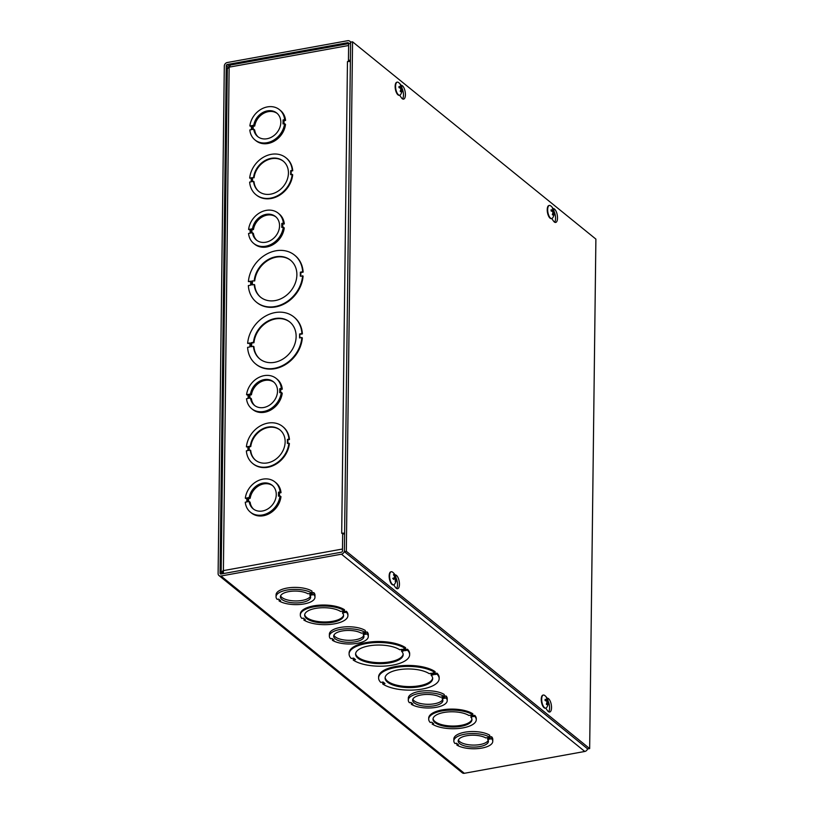 <?xml version="1.0" encoding="UTF-8"?>
<svg xmlns="http://www.w3.org/2000/svg" width="814" height="814" viewBox="0 0 814 814"><rect width="100%" height="100%" fill="white"/><g stroke="black" fill="none" stroke-linecap="round" stroke-linejoin="round"><path stroke-width="1.22" d="M431.115 675.193A23.789 9.32 0.7 0 1 432.672 678.571A23.789 9.32 0.7 0 1 408.77 687.596A23.789 9.32 0.7 0 1 385.093 677.991A23.789 9.32 0.7 0 1 402.523 669.24A23.789 9.32 0.7 0 1 429.212 673.656L431.512 673.239L433.414 674.775L431.115 675.193L431.125 674.196L432.417 673.961M385.134 677.492A23.789 9.32 -179.3 0 0 408.781 686.599A23.789 9.32 -179.3 0 0 432.651 678.072M432.763 673.005L434.666 674.552L436.965 674.134A30.281 11.854 0.7 0 1 439.163 678.652A30.281 11.854 0.7 0 1 416.697 689.814A30.281 11.854 0.7 0 1 382.702 683.964L385.002 683.557L383.099 682.01L380.799 682.427A30.281 11.854 0.7 0 1 378.602 677.909A30.281 11.854 0.7 0 1 401.068 666.747A30.281 11.854 0.7 0 1 435.063 672.588L432.763 673.005M382.702 683.964L382.712 682.977L384.005 682.743M436.965 674.134L436.976 673.137A30.281 11.854 0.7 0 1 439.173 677.655L439.163 678.652M434.666 674.552L434.676 673.554L436.976 673.137M433.77 672.822L434.676 673.554M378.602 677.909L378.612 676.912A30.281 11.854 0.7 0 1 401.088 665.75A30.281 11.854 0.7 0 1 435.073 671.601L435.063 672.588M349.827 61.549L348.443 60.429L350.386 60.073L350.6 43.152A3.246 2.676 -51 0 0 349.725 41.168A3.246 2.676 -51 0 0 347.72 40.7L227.259 62.536A3.246 2.676 -51 0 0 224.308 66.046L218.111 573.555A3.246 2.676 -51 0 0 218.976 575.549A3.246 2.676 -51 0 0 220.991 576.007L341.442 554.181A3.246 2.676 -51 0 0 344.393 550.661L344.607 533.75L342.663 534.096L342.45 551.017A1.079 0.895 129 0 1 341.473 552.187L221.011 574.023A1.079 0.895 129 0 1 220.055 573.198L226.251 65.69A1.079 0.895 -51 0 1 227.238 64.52L229.192 66.107M587.596 748.849A3.246 2.676 129 0 1 584.788 751.464L464.326 773.3A3.246 2.676 129 0 1 462.321 772.832L218.976 575.549M349.094 653.988L349.104 652.991A30.281 11.854 0.7 0 1 371.581 641.829A30.281 11.854 0.7 0 1 405.565 647.679L405.555 648.666L403.256 649.084L405.158 650.63L407.458 650.213A30.281 11.854 0.7 0 1 409.656 654.731A30.281 11.854 0.7 0 1 387.189 665.893A30.281 11.854 0.7 0 1 353.195 660.042L355.494 659.635L353.602 658.088L351.302 658.506A30.281 11.854 0.7 0 1 349.094 653.988A30.281 11.854 0.7 0 1 371.571 642.826A30.281 11.854 0.7 0 1 405.555 648.666M404.273 648.9L405.168 649.633L407.468 649.216A30.281 11.854 0.7 0 1 409.676 653.734L409.656 654.731M353.195 660.042L353.215 659.055L354.497 658.821M300.325 615.048L300.346 614.051A23.789 9.32 0.7 0 1 317.775 605.301A23.789 9.32 0.7 0 1 344.464 609.717L344.454 610.714L342.898 610.999L344.8 612.535L346.357 612.25A23.789 9.32 0.7 0 1 347.914 615.628A23.789 9.32 0.7 0 1 330.484 624.389A23.789 9.32 0.7 0 1 303.785 619.973L305.342 619.688L303.439 618.141L301.892 618.426A23.789 9.32 0.7 0 1 300.325 615.048A23.789 9.32 0.7 0 1 317.755 606.298A23.789 9.32 0.7 0 1 344.454 610.714M343.915 610.815L344.81 611.538L346.367 611.263A23.789 9.32 0.7 0 1 347.924 614.641L347.914 615.628M303.785 619.973L304.344 618.874M444.19 695.98L446.113 696.001A19.465 7.621 0.7 0 1 447.242 698.616L447.222 700.61A19.465 7.621 0.7 0 1 433.15 707.753A19.465 7.621 0.7 0 1 411.335 704.293L412.881 704.008L410.978 702.462L409.432 702.747A19.465 7.621 0.7 0 1 408.292 700.132A19.465 7.621 0.7 0 1 422.364 692.989A19.465 7.621 0.7 0 1 444.179 696.448L442.623 696.733L444.536 698.27L446.082 697.995A19.465 7.621 0.7 0 1 447.222 700.61M408.292 700.132L408.313 698.137A19.465 7.621 0.7 0 1 422.385 690.994A19.465 7.621 0.7 0 1 444.21 694.454L444.179 696.448M311.935 592.612L313.858 592.633A19.465 7.621 0.7 0 1 314.998 595.248L314.977 597.242A19.465 7.621 0.7 0 1 300.905 604.385A19.465 7.621 0.7 0 1 279.08 600.925L280.637 600.64L278.734 599.104L277.177 599.379A19.465 7.621 0.7 0 1 276.038 596.764A19.465 7.621 0.7 0 1 290.11 589.621A19.465 7.621 0.7 0 1 311.935 593.08L310.378 593.365L312.281 594.912L313.838 594.627A19.465 7.621 0.7 0 1 314.977 597.242M276.038 596.764L276.068 594.78A19.465 7.621 0.7 0 1 290.14 587.637A19.465 7.621 0.7 0 1 311.955 591.086L311.935 593.08M365.252 631.99L367.175 632.01A19.465 7.621 0.7 0 1 368.315 634.625L368.294 636.609A19.465 7.621 0.7 0 1 354.222 643.752A19.465 7.621 0.7 0 1 332.397 640.292L333.954 640.008L332.051 638.471L330.494 638.756A19.465 7.621 0.7 0 1 329.355 636.131A19.465 7.621 0.7 0 1 343.427 628.998A19.465 7.621 0.7 0 1 365.252 632.447L363.695 632.732L365.598 634.279L367.155 633.994A19.465 7.621 0.7 0 1 368.294 636.609M329.355 636.131L329.385 634.147A19.465 7.621 0.7 0 1 343.447 627.004A19.465 7.621 0.7 0 1 365.272 630.463L365.252 632.447M489.733 736.762L491.656 736.782A19.465 7.621 0.7 0 1 492.785 739.397L492.765 741.381A19.465 7.621 0.7 0 1 478.693 748.524A19.465 7.621 0.7 0 1 456.868 745.064L458.424 744.79L456.522 743.243L454.975 743.528A19.465 7.621 0.7 0 1 453.836 740.913A19.465 7.621 0.7 0 1 467.908 733.77A19.465 7.621 0.7 0 1 489.723 737.23L488.166 737.504L490.079 739.051L491.625 738.766A19.465 7.621 0.7 0 1 492.765 741.381M453.836 740.913L453.856 738.919A19.465 7.621 0.7 0 1 467.928 731.776A19.465 7.621 0.7 0 1 489.743 735.235L489.723 737.23M432.153 724.043L433.709 723.758L431.807 722.211L430.25 722.496A23.789 9.32 0.7 0 1 428.693 719.118L428.703 718.121A23.789 9.32 0.7 0 1 446.133 709.37A23.789 9.32 0.7 0 1 472.822 713.786L472.812 714.784L471.265 715.068L473.158 716.605L473.178 715.608L474.725 715.333A23.789 9.32 0.7 0 1 476.292 718.711L476.271 719.698A23.789 9.32 0.7 0 1 458.842 728.459A23.789 9.32 0.7 0 1 432.153 724.043L432.702 722.944M472.273 714.875L473.178 715.608M473.158 716.605L474.715 716.32L474.725 715.333M474.715 716.32A23.789 9.32 0.7 0 1 476.271 719.698M428.693 719.118A23.789 9.32 0.7 0 1 446.123 710.368A23.789 9.32 0.7 0 1 472.812 714.784M470.807 717.032A19.465 7.621 0.7 0 1 471.947 719.647A19.465 7.621 0.7 0 1 452.391 727.034A19.465 7.621 0.7 0 1 433.017 719.169A19.465 7.621 0.7 0 1 447.089 712.026A19.465 7.621 0.7 0 1 468.905 715.486L470.461 715.211L472.364 716.747L470.807 717.032L471.367 715.933M433.068 718.681A19.465 7.621 -179.3 0 0 452.401 726.037A19.465 7.621 -179.3 0 0 471.917 719.149M348.443 60.429L348.657 43.508A1.079 0.895 -51 0 0 347.69 42.694L227.238 64.52M342.45 612.962A19.465 7.621 0.7 0 1 343.589 615.577A19.465 7.621 0.7 0 1 324.023 622.964A19.465 7.621 0.7 0 1 304.65 615.099A19.465 7.621 0.7 0 1 318.722 607.956A19.465 7.621 0.7 0 1 340.547 611.416L342.104 611.141L344.007 612.677L342.45 612.962L342.999 611.863M304.701 614.611A19.465 7.621 -179.3 0 0 324.043 621.967A19.465 7.621 -179.3 0 0 343.549 615.079M344.8 612.535L344.81 611.538M346.357 612.25L346.367 611.263M401.607 651.271A23.789 9.32 0.7 0 1 403.174 654.649A23.789 9.32 0.7 0 1 379.263 663.675A23.789 9.32 0.7 0 1 355.586 654.069A23.789 9.32 0.7 0 1 373.016 645.319A23.789 9.32 0.7 0 1 399.715 649.735L402.014 649.318L403.907 650.854L401.607 651.271L401.628 650.274L402.91 650.04M355.626 653.571A23.789 9.32 -179.3 0 0 379.273 662.677A23.789 9.32 -179.3 0 0 403.144 654.151M405.158 650.63L405.168 649.633M407.458 650.213L407.468 649.216M458.384 739.967A15.14 5.932 -179.3 0 0 473.249 745.085A15.14 5.932 -179.3 0 0 488.237 740.333M489.265 739.193L487.708 739.478A15.14 5.932 0.7 0 1 488.441 741.33A15.14 5.932 0.7 0 1 473.229 747.079A15.14 5.932 0.7 0 1 458.16 740.964A15.14 5.932 0.7 0 1 468.864 735.429A15.14 5.932 0.7 0 1 485.805 737.932L487.362 737.657L489.265 739.193M487.728 737.952L487.708 739.478M490.099 737.057L490.079 739.051M491.656 736.782L491.625 738.766M456.888 743.538L456.868 745.064M412.84 699.195A15.14 5.932 -179.3 0 0 427.706 704.303A15.14 5.932 -179.3 0 0 442.694 699.552M443.722 698.422L442.165 698.697A15.14 5.932 0.7 0 1 442.897 700.549A15.14 5.932 0.7 0 1 427.686 706.298A15.14 5.932 0.7 0 1 412.617 700.182A15.14 5.932 0.7 0 1 423.331 694.657A15.14 5.932 0.7 0 1 440.262 697.16L441.819 696.876L443.722 698.422M442.185 697.171L442.165 698.697M444.556 696.285L444.536 698.27M446.113 696.001L446.082 697.995M411.345 702.767L411.335 704.293M333.913 635.195A15.14 5.932 -179.3 0 0 348.779 640.313A15.14 5.932 -179.3 0 0 363.756 635.561M364.794 634.421L363.237 634.706A15.14 5.932 0.7 0 1 363.96 636.558A15.14 5.932 0.7 0 1 348.748 642.297A15.14 5.932 0.7 0 1 333.679 636.192A15.14 5.932 0.7 0 1 344.393 630.657A15.14 5.932 0.7 0 1 361.335 633.16L362.881 632.875L364.794 634.421M363.258 633.18L363.237 634.706M365.618 632.285L365.598 634.279M367.175 632.01L367.155 633.994M332.417 638.766L332.397 640.292M280.596 595.828A15.14 5.932 -179.3 0 0 295.462 600.946A15.14 5.932 -179.3 0 0 310.449 596.194M311.477 595.054L309.92 595.339A15.14 5.932 0.7 0 1 310.653 597.191A15.14 5.932 0.7 0 1 295.441 602.93A15.14 5.932 0.7 0 1 280.372 596.815A15.14 5.932 0.7 0 1 291.076 591.29A15.14 5.932 0.7 0 1 308.018 593.793L309.574 593.508L311.477 595.054M309.941 593.813L309.92 595.339M312.311 592.918L312.281 594.912M313.858 592.633L313.838 594.627M279.1 599.399L279.08 600.925M253.5 342.307A23.789 19.617 129 0 1 267.521 321.296A23.789 19.617 129 0 1 289.743 321.957A23.789 19.617 129 0 1 289.998 352.798A23.789 19.617 129 0 1 259.768 358.923A23.789 19.617 129 0 1 253.449 346.296L251.15 346.713L251.2 342.725L253.5 342.307L253.968 342.694L251.668 343.111L251.628 346.622M253.449 346.296L253.927 346.672A23.789 19.617 -51 0 0 260.012 359.116M289.977 322.151A23.789 19.617 -51 0 0 267.847 321.764A23.789 19.617 -51 0 0 253.968 342.694M249.898 346.937L249.949 342.959L247.649 343.376A30.281 24.969 129 0 1 265.303 316.208A30.281 24.969 129 0 1 293.823 316.921A30.281 24.969 129 0 1 301.913 333.537L299.613 333.954L299.562 337.932L301.862 337.515A30.281 24.969 129 0 1 284.208 364.672A30.281 24.969 129 0 1 255.688 363.97A30.281 24.969 129 0 1 247.598 347.354L249.898 346.937M299.613 333.954L300.04 337.841M301.913 333.537L302.391 333.923L300.091 334.34M294.068 317.114A30.281 24.969 129 0 1 294.302 317.307A30.281 24.969 129 0 1 302.391 333.923M247.649 343.376L249.949 343.427M301.862 337.515L302.34 337.902A30.281 24.969 129 0 1 284.686 365.059A30.281 24.969 129 0 1 256.156 364.357A30.281 24.969 129 0 1 255.922 364.153M343.62 533.923L341.697 533.282L347.456 61.589L348.524 61.488M349.481 43.468A3.246 1.323 79.7 0 0 348.626 45.503L348.433 61.416M342.674 533.109L342.48 549.023L222.985 570.685L221.5 572.659L222.782 573.697M302.615 275.743A30.281 24.969 129 0 1 284.961 302.9A30.281 24.969 129 0 1 256.441 302.187A30.281 24.969 129 0 1 248.351 285.572L250.661 285.154L250.702 281.176L248.402 281.593A30.281 24.969 129 0 1 266.056 254.436A30.281 24.969 129 0 1 294.587 255.148A30.281 24.969 129 0 1 302.666 271.754L300.366 272.171L300.315 276.16L303.093 276.119A30.281 24.969 129 0 1 285.439 303.286A30.281 24.969 129 0 1 256.919 302.574A30.281 24.969 129 0 1 256.675 302.381M250.702 281.654L248.402 281.593M294.821 255.342A30.281 24.969 129 0 1 295.055 255.525A30.281 24.969 129 0 1 303.144 272.141L300.844 272.558L300.804 276.068M292.206 174.359A23.789 19.617 129 0 1 278.185 195.38A23.789 19.617 129 0 1 255.962 194.709A23.789 19.617 129 0 1 249.644 182.082L251.19 181.797L251.241 177.818L249.684 178.103A23.789 19.617 129 0 1 263.716 157.082A23.789 19.617 129 0 1 285.928 157.753A23.789 19.617 129 0 1 292.257 170.38L290.7 170.665L290.649 174.644L292.684 174.745A23.789 19.617 129 0 1 278.653 195.767A23.789 19.617 129 0 1 256.441 195.095A23.789 19.617 129 0 1 256.207 194.902M251.241 178.286L249.684 178.103M286.172 157.947A23.789 19.617 129 0 1 286.406 158.13A23.789 19.617 129 0 1 292.735 170.767L291.178 171.052L291.137 174.562M248.128 395.38L246.581 394.719A19.465 16.056 129 0 1 258.191 377.798A19.465 16.056 129 0 1 276.19 378.439A19.465 16.056 129 0 1 281.339 388.42L279.782 388.705L279.731 392.684L281.288 392.409A19.465 16.056 129 0 1 269.688 409.33A19.465 16.056 129 0 1 251.679 408.689A19.465 16.056 129 0 1 246.53 398.707L248.087 398.422L248.138 394.444L246.581 394.719M276.19 378.439L277.147 379.212A19.465 16.056 129 0 1 282.285 389.194L280.728 389.479L280.698 392.511M281.288 392.409L282.234 393.172A19.465 16.056 129 0 1 270.635 410.093A19.465 16.056 129 0 1 252.625 409.462L251.679 408.689M251.404 126.628L249.867 125.956A19.465 16.056 129 0 1 261.467 109.045A19.465 16.056 129 0 1 279.477 109.687A19.465 16.056 129 0 1 284.625 119.668L283.069 119.943L283.018 123.921L284.574 123.647A19.465 16.056 129 0 1 272.965 140.568A19.465 16.056 129 0 1 254.955 139.927A19.465 16.056 129 0 1 249.817 129.945L251.373 129.67L251.424 125.682L249.867 125.956M279.477 109.687L280.433 110.45A19.465 16.056 129 0 1 285.572 120.431L284.015 120.716L283.984 123.748M284.574 123.647L285.521 124.41A19.465 16.056 129 0 1 273.921 141.341A19.465 16.056 129 0 1 255.911 140.7L254.955 139.927M250.142 230.118L248.606 229.456A19.465 16.056 129 0 1 260.205 212.535A19.465 16.056 129 0 1 278.215 213.176A19.465 16.056 129 0 1 283.353 223.158L281.807 223.433L281.756 227.421L283.303 227.137A19.465 16.056 129 0 1 271.703 244.058A19.465 16.056 129 0 1 253.693 243.417A19.465 16.056 129 0 1 248.555 233.445L250.112 233.16L250.152 229.172L248.606 229.456M278.215 213.176L279.161 213.94A19.465 16.056 129 0 1 284.31 223.921L282.753 224.206L282.712 227.238M283.303 227.137L284.259 227.91A19.465 16.056 129 0 1 272.659 244.831A19.465 16.056 129 0 1 254.64 244.19L253.693 243.417M246.856 498.88L245.319 498.209A19.465 16.056 129 0 1 256.919 481.298A19.465 16.056 129 0 1 274.928 481.939A19.465 16.056 129 0 1 280.077 491.921L278.52 492.195L278.469 496.174L280.026 495.899A19.465 16.056 129 0 1 268.417 512.82A19.465 16.056 129 0 1 250.407 512.179A19.465 16.056 129 0 1 245.268 502.197L246.825 501.923L246.876 497.934L245.319 498.209M274.928 481.939L275.885 482.702A19.465 16.056 129 0 1 281.023 492.684L279.467 492.969L279.436 496.001M280.026 495.899L280.972 496.662A19.465 16.056 129 0 1 269.373 513.593A19.465 16.056 129 0 1 251.363 512.952L250.407 512.179M288.919 443.121A23.789 19.617 129 0 1 274.898 464.143A23.789 19.617 129 0 1 252.676 463.471A23.789 19.617 129 0 1 246.357 450.844L247.914 450.559L247.955 446.581L246.408 446.855A23.789 19.617 129 0 1 260.429 425.844A23.789 19.617 129 0 1 282.651 426.505A23.789 19.617 129 0 1 288.97 439.143L287.413 439.428L287.373 443.406L289.397 443.508A23.789 19.617 129 0 1 275.366 464.529A23.789 19.617 129 0 1 253.154 463.858A23.789 19.617 129 0 1 252.92 463.665M247.955 447.049L246.408 446.855M282.885 426.709A23.789 19.617 129 0 1 283.119 426.892A23.789 19.617 129 0 1 289.448 439.529L287.891 439.814L287.851 443.315M250.315 446.153A19.465 16.056 129 0 1 261.915 429.232A19.465 16.056 129 0 1 279.924 429.873A19.465 16.056 129 0 1 280.138 455.097A19.465 16.056 129 0 1 255.403 460.114A19.465 16.056 129 0 1 250.264 450.132L248.708 450.417L248.758 446.438L250.315 446.153L250.783 446.54L249.226 446.815L249.186 450.325M250.264 450.132L250.732 450.518A19.465 16.056 -51 0 0 255.647 460.307M280.158 430.067A19.465 16.056 -51 0 0 262.23 429.7A19.465 16.056 -51 0 0 250.783 446.54M347.466 61.599L347.456 61.589A3.246 1.272 0.7 0 1 350.366 61.64M344.607 533.323A3.246 1.272 -179.3 0 0 342.745 533.17M227.655 68.549L230.321 65.374M227.33 68.071L221.164 572.008L221.5 572.659L223.077 572.374M223.372 573.595L229.141 67.155L348.626 45.503M253.592 177.391A19.465 16.056 129 0 1 265.201 160.47A19.465 16.056 129 0 1 283.211 161.111A19.465 16.056 129 0 1 283.414 186.345A19.465 16.056 129 0 1 258.689 191.351A19.465 16.056 129 0 1 253.541 181.369L251.994 181.654L252.035 177.676L254.07 177.778L252.035 177.676M252.513 178.062L252.472 181.563M253.541 181.369L254.019 181.756A19.465 16.056 -51 0 0 258.923 191.544M283.445 161.304A19.465 16.056 -51 0 0 265.517 160.938A19.465 16.056 -51 0 0 254.07 177.778M254.253 280.535A23.789 19.617 129 0 1 268.284 259.513A23.789 19.617 129 0 1 290.496 260.185A23.789 19.617 129 0 1 290.751 291.025A23.789 19.617 129 0 1 260.531 297.151A23.789 19.617 129 0 1 254.202 284.513L251.902 284.931L251.953 280.952L254.731 280.922L251.953 280.952M252.432 281.339L252.381 284.849M254.202 284.513L254.68 284.9A23.789 19.617 -51 0 0 260.765 297.344M290.73 260.378A23.789 19.617 -51 0 0 268.6 259.992A23.789 19.617 -51 0 0 254.731 280.922M272.67 485.693A15.14 12.485 -51 0 0 259.045 485.632A15.14 12.485 -51 0 0 250.183 498.27L248.626 498.555L247.68 497.781L249.237 497.507A15.14 12.485 129 0 1 258.404 484.686A15.14 12.485 129 0 1 272.202 485.297A15.14 12.485 129 0 1 272.364 504.924A15.14 12.485 129 0 1 253.134 508.821A15.14 12.485 129 0 1 249.186 501.495L250.132 502.258A15.14 12.485 -51 0 0 253.622 509.188M248.626 498.555L248.596 501.597M250.183 498.27L249.237 497.507M249.186 501.495L247.629 501.77L247.68 497.781M281.023 492.684L280.077 491.921M279.467 492.969L278.52 492.195M273.931 382.204A15.14 12.485 -51 0 0 260.307 382.132A15.14 12.485 -51 0 0 251.445 394.78L249.898 395.065L248.942 394.291L250.498 394.007A15.14 12.485 129 0 1 259.666 381.196A15.14 12.485 129 0 1 273.473 381.807A15.14 12.485 129 0 1 273.636 401.424A15.14 12.485 129 0 1 254.395 405.331A15.14 12.485 129 0 1 250.447 397.995L251.404 398.768A15.14 12.485 -51 0 0 254.884 405.698M249.898 395.065L249.857 398.107M251.445 394.78L250.498 394.007M250.447 397.995L248.901 398.28L248.942 394.291M282.285 389.194L281.339 388.42M280.728 389.479L279.782 388.705M275.956 216.931A15.14 12.485 -51 0 0 262.322 216.87A15.14 12.485 -51 0 0 253.469 229.517L251.913 229.792L250.966 229.029L252.523 228.744A15.14 12.485 129 0 1 261.691 215.924A15.14 12.485 129 0 1 275.488 216.534A15.14 12.485 129 0 1 275.651 236.162A15.14 12.485 129 0 1 256.42 240.059A15.14 12.485 129 0 1 252.472 232.733L253.419 233.496A15.14 12.485 -51 0 0 256.909 240.425M251.913 229.792L251.882 232.835M253.469 229.517L252.523 228.744M252.472 232.733L250.916 233.008L250.966 229.029M284.31 223.921L283.353 223.158M282.753 224.206L281.807 223.433M277.218 113.441A15.14 12.485 -51 0 0 263.594 113.38A15.14 12.485 -51 0 0 254.731 126.017L253.174 126.302L252.228 125.529L253.785 125.254A15.14 12.485 129 0 1 262.953 112.434A15.14 12.485 129 0 1 276.75 113.044A15.14 12.485 129 0 1 276.913 132.672A15.14 12.485 129 0 1 257.682 136.569A15.14 12.485 129 0 1 253.734 129.243L254.68 130.006A15.14 12.485 -51 0 0 258.17 136.935M253.174 126.302L253.144 129.345M254.731 126.017L253.785 125.254M253.734 129.243L252.177 129.518L252.228 125.529M285.572 120.431L284.625 119.668M284.015 120.716L283.069 119.943M553.011 208.496L553.632 208.618A7.021 2.869 -100.3 0 1 557.336 215.568A7.021 2.869 -100.3 0 1 555.667 222.436A7.021 2.869 -100.3 0 1 553.489 221.042L551.719 218.528M554.619 222.191A7.021 2.869 79.7 0 0 554.11 211.569M547.039 698.086L547.659 698.219A7.021 2.869 -100.3 0 1 551.353 705.168A7.021 2.869 -100.3 0 1 549.684 712.036A7.021 2.869 -100.3 0 1 547.507 710.632L545.736 708.119M548.636 711.782A7.021 2.869 79.7 0 0 548.127 701.159M400.926 85.185L401.546 85.317A7.021 2.869 -100.3 0 1 405.24 92.267A7.021 2.869 -100.3 0 1 403.581 99.135A7.021 2.869 -100.3 0 1 401.394 97.731L399.633 95.218M402.533 98.881A7.021 2.869 79.7 0 0 402.014 88.258M394.943 574.786L395.563 574.908A7.021 2.869 -100.3 0 1 399.267 581.868A7.021 2.869 -100.3 0 1 397.598 588.726A7.021 2.869 -100.3 0 1 395.411 587.332L393.65 584.818M396.55 588.481A7.021 2.869 79.7 0 0 396.031 577.859M589.662 748.595L346.326 551.312L352.554 41.809L595.889 239.102L589.662 748.595L587.728 748.951L344.383 551.658L346.326 551.312M344.383 551.658L350.61 42.165L352.554 41.809M395.289 580.687L395.685 581.064A8.791 8.109 -134.9 0 0 395.665 578.673L395.716 578.103A8.791 1.628 -9.5 0 0 395.991 577.594L393.64 578.062A2.249 0.916 -100.3 0 0 393.63 577.971M395.991 577.594A3.561 1.455 79.7 0 0 395.665 576.373A8.791 1.445 159.9 0 1 395.401 576.902L395.116 576.577A8.791 8.201 -127.3 0 0 393.915 574.399L393.63 574.979M393.915 574.399A3.561 1.455 79.7 0 0 393.457 574.735A8.791 7.489 55 0 1 394.658 576.912L394.607 577.472A8.791 1.007 161.2 0 1 393.142 578.205A3.561 1.455 79.7 0 0 393.467 579.426L393.467 579.426A8.791 2.066 -10.9 0 0 394.922 578.683L395.217 578.998A8.791 7.57 60.9 0 1 395.217 581.399A3.561 1.455 79.7 0 0 395.685 581.064M394.983 578.662L393.376 578.795L395.217 578.998M394.709 577.106L395.38 576.912L394.566 576.688M392.714 578.367L393.64 578.062M393.477 584.828A6.644 2.717 -100.3 0 1 393.264 584.89A6.644 2.717 -100.3 0 1 389.407 578.835A6.644 2.717 -100.3 0 1 390.893 571.815A6.644 2.717 -100.3 0 1 391.117 571.794M394.2 584.594A6.644 2.717 -100.3 0 1 393.701 584.808A6.644 2.717 -100.3 0 1 389.845 578.754A6.644 2.717 -100.3 0 1 391.331 571.733A6.644 2.717 -100.3 0 1 392.46 572.049A8.791 8.791 0 0 1 394.648 584.106A6.644 2.717 -100.3 0 1 394.2 584.594M400.875 85.307A3.561 1.455 79.7 0 0 400.305 84.849A8.791 7 121.4 0 1 400.875 86.956L400.671 87.22A8.791 3.938 176.5 0 0 399.023 86.467L399.023 86.467A3.561 1.455 79.7 0 0 399.002 87.647A8.791 2.91 4.7 0 1 400.651 88.38L400.854 88.98A8.791 6.807 125.4 0 1 400.234 91.29A3.561 1.455 79.7 0 0 400.793 91.748A8.791 7.631 -46.3 0 0 401.414 89.428L401.617 89.164A8.791 3.317 6.3 0 1 402.085 90.14A3.561 1.455 79.7 0 0 402.096 88.96A8.791 3.541 175 0 0 401.638 88.004L401.434 87.403A8.791 7.438 -42.3 0 0 400.875 85.307L400.63 85.724M400.284 91.158A3.195 1.302 -100.3 0 0 400.671 91.422L400.793 91.748M400.854 88.94L402.096 88.96M400.875 86.956L399.104 87.637M400.763 89.52L401.617 89.164M399.46 95.228A6.644 2.717 -100.3 0 1 399.236 95.289A6.644 2.717 -100.3 0 1 395.136 86.386A6.644 2.717 -100.3 0 1 396.876 82.214A6.644 2.717 -100.3 0 1 397.1 82.194M395.584 86.304A6.644 2.717 -100.3 0 1 397.313 82.133A6.644 2.717 -100.3 0 1 398.443 82.458A8.791 8.791 0 0 1 400.63 94.516A6.644 2.717 -100.3 0 1 399.684 95.207A6.644 2.717 -100.3 0 1 395.584 86.304M546.977 698.209A3.561 1.455 79.7 0 0 546.418 697.751A8.791 7 121.4 0 1 546.988 699.857L546.774 700.121A8.791 3.938 176.5 0 0 545.126 699.368L545.126 699.368A3.561 1.455 79.7 0 0 545.105 700.549A8.791 2.91 4.7 0 1 546.764 701.281L546.957 701.882A8.791 6.807 125.4 0 1 546.336 704.202A3.561 1.455 79.7 0 0 546.896 704.649A8.791 7.631 -46.3 0 0 547.517 702.329L547.73 702.065A8.791 3.317 6.3 0 1 548.188 703.042A3.561 1.455 79.7 0 0 548.198 701.861A8.791 3.541 175 0 0 547.741 700.905L547.537 700.305A8.791 7.438 -42.3 0 0 546.977 698.209L546.733 698.626M546.387 704.059A3.195 1.302 -100.3 0 0 546.774 704.324L546.896 704.649M546.967 701.841L548.198 701.861M546.988 699.857L545.207 700.539M546.866 702.421L547.73 702.065M545.563 708.129A6.644 2.717 -100.3 0 1 545.349 708.19A6.644 2.717 -100.3 0 1 541.239 699.287A6.644 2.717 -100.3 0 1 542.979 695.115A6.644 2.717 -100.3 0 1 543.203 695.095M541.686 699.206A6.644 2.717 -100.3 0 1 543.416 695.034A6.644 2.717 -100.3 0 1 544.546 695.36A8.791 8.791 0 0 1 546.733 707.417A6.644 2.717 -100.3 0 1 545.787 708.109A6.644 2.717 -100.3 0 1 541.686 699.206M552.96 208.608A3.561 1.455 79.7 0 0 552.391 208.15A8.791 7 121.4 0 1 552.971 210.266L552.757 210.521A8.791 3.938 176.5 0 0 551.109 209.768L551.109 209.768A3.561 1.455 79.7 0 0 551.088 210.948A8.791 2.91 4.7 0 1 552.747 211.691L552.94 212.281A8.791 6.807 125.4 0 1 552.319 214.601A3.561 1.455 79.7 0 0 552.879 215.059A8.791 7.631 -46.3 0 0 553.5 212.739L553.703 212.474A8.791 3.317 6.3 0 1 554.171 213.441A3.561 1.455 79.7 0 0 554.181 212.261A8.791 3.541 175 0 0 553.724 211.304L553.52 210.714A8.791 7.438 -42.3 0 0 552.96 208.608L552.716 209.035M552.37 214.469A3.195 1.302 -100.3 0 0 552.757 214.733L552.879 215.059M552.95 212.24L554.181 212.261M552.971 210.266L551.19 210.948M552.848 212.83L553.703 212.474M551.546 218.528A6.644 2.717 -100.3 0 1 551.332 218.6A6.644 2.717 -100.3 0 1 547.222 209.686A6.644 2.717 -100.3 0 1 548.962 205.515A6.644 2.717 -100.3 0 1 549.185 205.504M547.669 209.605A6.644 2.717 -100.3 0 1 549.399 205.443A6.644 2.717 -100.3 0 1 550.529 205.759A8.791 8.791 0 0 1 552.716 217.816A6.644 2.717 -100.3 0 1 551.77 218.518A6.644 2.717 -100.3 0 1 547.669 209.605M584.788 751.464L341.442 554.181M220.991 576.007L464.326 773.3M220.055 573.198L221.052 574.012M348.657 43.468L347.69 42.694M228.276 67.328L226.251 65.69M395.512 576.77A3.195 1.302 -100.3 0 1 395.736 577.696M393.477 579.324A3.195 1.302 -100.3 0 1 393.172 578.184M395.716 578.103L393.264 578.316M395.665 578.673L395.146 578.774M395.35 576.912L394.709 577.095M399.043 87.658A3.195 1.302 -100.3 0 1 399.064 86.64M401.811 88.868A3.195 1.302 -100.3 0 1 401.831 89.459M401.485 89.174L400.814 89.245M401.638 88.004L400.519 88.309M401.434 87.403L399.206 87.719M545.146 700.559A3.195 1.302 -100.3 0 1 545.166 699.541M547.924 701.77A3.195 1.302 -100.3 0 1 547.944 702.36M547.588 702.085L546.916 702.146M547.741 700.905L546.621 701.21M547.537 700.305L545.309 700.62M551.129 210.958A3.195 1.302 -100.3 0 1 551.149 209.941M553.896 212.169A3.195 1.302 -100.3 0 1 553.917 212.769M553.571 212.485L552.899 212.546M553.724 211.304L552.604 211.609M553.52 210.714L551.292 211.019M349.725 41.168L350.895 42.114M348.657 43.61L229.782 65.161M393.549 579.344L393.233 578.154M399.104 87.709L399.114 86.569M400.783 87.251L399.165 87.698M401.556 89.133L400.824 89.194M545.207 700.61L545.227 699.47M546.896 700.152L545.278 700.6M547.659 702.034L546.927 702.095M551.19 211.019L551.21 209.88M552.869 210.551L551.251 211.009M553.642 212.434L552.909 212.495"/></g></svg>
